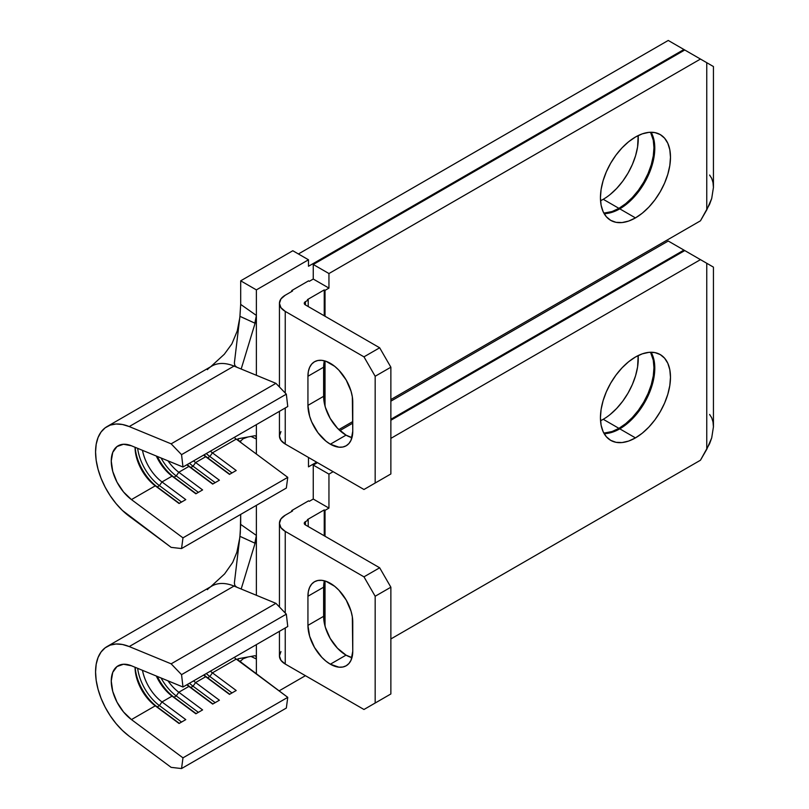 <?xml version="1.0" encoding="UTF-8"?>
<svg xmlns="http://www.w3.org/2000/svg" width="809" height="809" viewBox="0 0 809 809"><rect width="100%" height="100%" fill="white"/><g stroke="black" fill="none" stroke-linecap="round" stroke-linejoin="round"><path stroke-width="1.21" d="M346.04 655.138A31.703 18.304 -120 0 0 351.966 657.636L346.04 655.138L337.464 648.211L330.193 638.402L325.329 627.208L323.62 616.316L323.62 587.203L324.419 580.811A31.703 18.304 -120 0 0 323.62 587.203L307.936 596.253L307.936 625.377L309.645 636.268L314.499 647.463L321.77 657.272L325.976 661.175L330.345 664.199L346.04 655.138L330.345 664.199L338.931 667.182L342.804 667.02L346.201 665.767A31.703 18.304 60 0 1 330.345 664.199A31.703 18.304 60 0 1 307.936 625.377L323.62 616.316A31.703 18.304 -120 0 0 346.04 655.138M352.764 651.255A31.703 18.304 60 0 1 346.201 665.767L348.982 663.451L351.055 660.174L352.764 651.255L352.33 616.842L351.055 611.25L346.201 600.045L338.931 590.236L334.724 586.333L325.976 581.287L321.77 580.336L317.897 580.488L314.499 581.742L311.708 584.058L309.645 587.334L308.36 591.46L307.936 596.253A31.703 18.304 60 0 1 314.499 581.742A31.703 18.304 60 0 1 338.931 590.236A31.703 18.304 60 0 1 352.764 622.141L352.764 651.255M346.04 435.141A31.703 18.304 -120 0 0 351.966 437.639L346.04 435.141L337.464 428.224L330.193 418.415L325.329 407.21L323.62 396.319L323.62 367.205L324.419 360.824A31.703 18.304 -120 0 0 323.62 367.205L307.936 376.266L307.936 405.38L309.645 416.271L311.708 421.934L317.897 432.653L325.976 441.178L330.345 444.202L346.04 435.141L330.345 444.202L338.931 447.185L342.804 447.033L346.201 445.769A31.703 18.304 60 0 1 330.345 444.202A31.703 18.304 60 0 1 307.936 405.38L323.62 396.319A31.703 18.304 -120 0 0 346.04 435.141M352.764 431.258A31.703 18.304 60 0 1 346.201 445.769L348.982 443.463L351.055 440.177L352.764 431.258L352.33 396.845L351.055 391.253L346.201 380.048L338.931 370.239L334.724 366.346L325.976 361.289L321.77 360.339L317.897 360.49L314.499 361.754L311.708 364.06L309.645 367.347L308.36 371.462L307.936 376.266A31.703 18.304 60 0 1 314.499 361.754A31.703 18.304 60 0 1 338.931 370.239A31.703 18.304 60 0 1 352.764 402.144L352.764 431.258M135.063 447.276L135.063 447.276A33.28 19.214 -120 0 0 155.267 485.835L179.052 503.501L185.777 499.618L161.992 481.952L172.074 476.137L195.869 493.803L202.594 489.92L178.799 472.254L188.891 466.429L212.676 484.095L219.401 480.212L195.616 462.546A33.28 19.214 60 0 1 193.553 460.908A33.28 19.214 -120 0 0 195.616 462.546L205.698 456.721L195.616 462.546L193.048 466.217L190.813 467.511L188.891 466.429L178.799 472.254A33.28 19.214 60 0 1 168.009 460.847A33.28 19.214 -120 0 0 178.799 472.254L176.241 475.925L173.996 477.219L172.074 476.137L161.992 481.952A33.28 19.214 60 0 1 142.485 450.33A33.28 19.214 -120 0 0 161.992 481.952L159.434 485.633L157.189 486.927L155.267 485.835L131.452 499.588L155.267 485.835L179.052 503.501L185.777 499.618L161.992 481.952L159.434 485.633L181.56 502.065L159.434 485.633L157.189 486.927L179.315 503.35L155.267 485.835A33.28 19.214 60 0 1 135.063 447.276L135.063 447.276M652.125 354.241L654.117 360.672L654.794 368.176L654.117 376.458L652.125 385.195L648.889 394.054L644.54 402.7L639.231 410.79L633.174 418.02L626.601 424.118L619.775 428.841L635.459 437.891A49.531 28.598 -60 0 1 610.694 440.349A49.531 28.598 -60 0 1 603.109 400.657A49.531 28.598 -60 0 1 635.459 357.012L628.633 361.734L622.06 367.832L616.003 375.063L610.694 383.163L606.346 391.799L603.109 400.657L601.107 409.394L600.44 417.677L601.107 425.18L603.109 431.612L606.346 436.739L610.694 440.349L616.003 442.311L622.06 442.553L628.633 441.067L635.459 437.891L642.295 433.179L648.869 427.081L654.916 419.851L660.225 411.751L664.583 403.115L667.819 394.246L669.812 385.519L670.479 377.237L669.812 369.733L667.819 363.302L664.583 358.175L660.225 354.564L654.916 352.593L648.869 352.36L642.295 353.846L635.459 357.012A49.531 28.598 -60 0 1 660.225 354.564A49.531 28.598 -60 0 1 667.819 394.246A49.531 28.598 -60 0 1 635.459 437.891L619.775 428.841A49.531 28.598 120 0 0 651.103 352.239M600.541 420.731A49.531 28.598 120 0 0 603.241 419.295L618.936 428.355A49.531 28.598 -60 0 1 603.848 433.118L612.1 431.521L618.936 428.355L625.761 423.633L632.335 417.535L638.392 410.305L643.691 402.215L648.049 393.568L651.285 384.71L653.278 375.973L653.955 367.691L653.278 360.187L650.537 352.249A49.531 28.598 -60 0 1 618.936 428.355L603.241 419.295A49.531 28.598 120 0 0 638.159 355.576L637.593 366.912L635.601 375.649L632.365 384.508L628.006 393.154L622.697 401.244L616.64 408.474L610.077 414.572M652.125 134.243L654.117 140.685L654.794 148.178L654.117 156.461L652.125 165.198L648.889 174.056L644.54 182.703L639.231 190.793L633.174 198.023L626.601 204.121L619.775 208.843L635.459 217.904A49.531 28.598 -60 0 1 610.694 220.351A49.531 28.598 -60 0 1 603.109 180.67A49.531 28.598 -60 0 1 635.459 137.024L628.633 141.747L622.06 147.835L616.003 155.065L610.694 163.165L606.346 171.801L603.109 180.67L601.107 189.407L600.44 197.679L601.107 205.183L603.109 211.614L606.346 216.741L610.694 220.351L616.003 222.323L622.06 222.556L628.633 221.069L635.459 217.904L642.295 213.182L648.869 207.084L654.916 199.853L660.225 191.763L664.583 183.117L667.819 174.259L669.812 165.521L670.479 157.239L669.812 149.736L667.819 143.304L664.583 138.177L660.225 134.567L654.916 132.605L648.869 132.363L642.295 133.849L635.459 137.024A49.531 28.598 -60 0 1 660.225 134.567A49.531 28.598 -60 0 1 667.819 174.259A49.531 28.598 -60 0 1 635.459 217.904L619.775 208.843A49.531 28.598 120 0 0 651.103 132.251M600.541 200.733A49.531 28.598 120 0 0 603.241 199.297L618.936 208.358A49.531 28.598 -60 0 1 603.848 213.121L612.1 211.523L618.936 208.358L625.761 203.635L632.335 197.538L638.392 190.307L643.691 182.217L648.049 173.571L651.285 164.712L653.278 155.975L653.955 147.693L653.278 140.2L650.537 132.251A49.531 28.598 -60 0 1 618.936 208.358L603.241 199.297A49.531 28.598 120 0 0 638.159 135.578L637.593 146.914L635.601 155.652L632.365 164.51L628.006 173.156L622.697 181.246L616.64 188.487L610.077 194.575M700.715 259.78L705.863 262.753M691.786 254.623L698.319 258.395M674.544 244.672L691.078 254.218M700.715 59.199L705.863 62.172M691.786 54.041L698.319 57.813M674.544 44.09L691.078 53.637M135.063 667.273L135.063 667.273A33.28 19.214 -120 0 0 155.267 705.832L179.052 723.499L185.777 719.616L161.992 701.949L172.074 696.124L195.869 713.791L202.594 709.908L178.799 692.241L188.891 686.426L212.676 704.093L219.401 700.21L195.616 682.543A33.28 19.214 60 0 1 193.553 680.905A33.28 19.214 -120 0 0 195.616 682.543L205.698 676.718L195.616 682.543L193.048 686.214L190.813 687.508L188.891 686.426L178.799 692.241A33.28 19.214 60 0 1 168.009 680.844A33.28 19.214 -120 0 0 178.799 692.241L176.241 695.922L173.996 697.216L172.074 696.124L161.992 701.949A33.28 19.214 60 0 1 142.485 670.327A33.28 19.214 -120 0 0 161.992 701.949L159.434 705.62L157.189 706.914L155.267 705.832L131.452 719.585L155.267 705.832L179.052 723.499L185.777 719.616L161.992 701.949L159.434 705.62L181.56 722.053L159.434 705.62L157.189 706.914L179.315 723.347L155.267 705.832A33.28 19.214 60 0 1 135.063 667.273L135.063 667.273M713.437 426.96L713.437 267.132L700.463 259.638L390.868 438.377L700.463 259.638L684.768 250.578L390.868 420.265L684.768 250.578L683.929 250.092L706.763 263.279L706.763 449.298L700.463 460.22L390.868 638.958L700.463 460.22L709.604 443.676L711.708 437.912L713.437 426.849L713.002 421.964L711.708 417.778L709.604 414.451M317.462 462.647L313.255 465.074L313.255 499.042L309.331 501.307L313.255 499.042L313.255 465.074L317.462 462.647M604.131 433.614A49.531 28.598 120 0 0 619.775 428.841L612.939 432.006M713.437 187.557L713.437 66.54L684.768 49.996L313.255 264.482L328.95 273.543L700.463 59.057L683.929 49.511L308.492 266.262L308.492 259.79L292.807 250.739L240.688 280.824L256.382 289.885L308.492 259.79L292.807 250.739L240.688 280.824L240.688 304.406L256.382 315.439L256.382 375.285L256.382 289.885L256.382 315.439L240.688 304.406L240.688 280.824L256.382 289.885L308.492 259.79L308.492 266.262L683.929 49.511L684.768 49.996L313.255 264.482L313.255 279.044L309.331 281.31L313.255 279.044L328.95 288.105L328.95 273.543L700.463 59.057L706.763 62.687L706.763 209.895L700.463 220.817L390.868 399.555L700.463 220.817L709.604 204.273L711.708 198.508L713.437 187.435L713.002 182.561L711.708 178.374L709.604 175.037M352.764 421.56L338.829 429.599L352.764 421.56M325.026 406.138L325.026 360.986L325.026 406.138M325.026 316.248L325.026 290.37L328.95 288.105L325.026 290.37L324.237 289.915L307.43 299.623L308.219 300.068L308.219 306.54L308.219 300.068L305.418 301.686L305.418 304.922A3.964 2.285 180 0 1 304.255 303.304A3.964 2.285 180 0 1 305.418 301.686L308.219 300.068L307.43 299.623L324.237 289.915L325.026 290.37L325.026 316.248M328.95 508.103L328.95 474.125L333.146 471.698L328.95 474.125L313.255 465.074L328.95 474.125L328.95 508.103L313.255 499.042L328.95 508.103L325.026 510.358L328.95 508.103M325.026 626.136L325.026 580.983L325.026 626.136M325.026 536.246L325.026 510.358L324.237 509.913L307.43 519.611L308.219 520.066L308.219 526.538L308.219 520.066L305.418 521.684L305.418 524.92A3.964 2.285 180 0 1 304.255 523.302A3.964 2.285 180 0 1 305.418 521.684L308.219 520.066L307.43 519.611L324.237 509.913L324.237 535.791L324.237 509.913L325.026 510.358L325.026 536.246M207.357 589.67A55.477 32.026 60 0 1 234.013 586.06L275.93 603.342L286.335 614.162L287.761 626.51L182.976 687.013L181.55 674.655L171.144 663.835L129.228 646.563L234.013 586.06A55.477 32.026 -120 0 0 211.837 586.07L107.051 646.563A55.477 32.026 60 0 1 129.228 646.563L234.013 586.06L275.93 603.342L171.144 663.835L275.93 603.342L286.335 614.162L181.55 674.655L286.335 614.162L287.761 626.51L182.976 687.013L131.452 665.777L182.976 687.013L181.55 674.655L171.144 663.835L129.228 646.563L122.422 644.48L116 644.004L110.186 645.127L105.15 647.827L101.054 652.014L98.041 657.555L96.18 664.27L95.563 671.955L96.18 680.369L98.041 689.228L101.054 698.258L105.15 707.167L110.186 715.682L116 723.529L122.422 730.446L129.228 736.23L171.144 767.367L181.55 768.55L182.976 757.841L131.452 719.585A33.28 19.214 60 0 1 112.461 690.31A33.28 19.214 60 0 1 118.144 665.787A33.28 19.214 60 0 1 131.452 665.777L123.514 664.24L117.002 666.535L112.734 672.37L111.248 681.016L112.734 691.382L117.002 702.141L123.514 711.96L131.452 719.585L182.976 757.841L287.761 697.348L182.976 757.841L181.55 768.55L286.335 708.057L181.55 768.55L171.144 767.367L129.228 736.23A55.477 32.026 60 0 1 97.576 687.438A55.477 32.026 60 0 1 107.051 646.563M203.646 675.08A33.28 19.214 -120 0 0 205.698 676.718L229.483 694.385L236.208 690.502L212.423 672.835A33.28 19.214 60 0 1 210.36 671.197A33.28 19.214 -120 0 0 212.423 672.835L236.238 659.082L212.423 672.835L209.865 676.506L207.62 677.8L205.698 676.718L229.483 694.385L236.208 690.502L212.423 672.835L209.865 676.506L231.991 692.939L209.865 676.506L207.62 677.8L229.746 694.233L205.698 676.718A33.28 19.214 60 0 1 203.646 675.08M234.185 657.454A33.28 19.214 -120 0 0 236.238 659.082L287.761 697.348L286.335 708.057L287.761 697.348L237.836 659.81L238.18 658.738L255.088 655.694L238.18 658.738L237.836 659.81L238.18 658.738M186.828 684.788A33.28 19.214 -120 0 0 188.891 686.426L212.676 704.093L219.401 700.21L195.616 682.543L193.048 686.214L215.184 702.647L193.048 686.214L190.813 687.508L212.939 703.941L188.891 686.426A33.28 19.214 60 0 1 186.828 684.788M156.319 676.031A33.28 19.214 -120 0 0 172.074 696.124L195.869 713.791L202.594 709.908L178.799 692.241L176.241 695.922L198.367 712.355L176.241 695.922L173.996 697.216L196.132 713.639L172.074 696.124A33.28 19.214 60 0 1 156.319 676.031M135.164 667.314A36.456 21.044 -120 0 0 157.189 706.914A36.456 21.044 60 0 1 135.164 667.314M137.641 668.325A36.456 21.044 -120 0 0 159.434 705.62A36.456 21.044 60 0 1 137.641 668.325M157.34 676.445A36.456 21.044 -120 0 0 173.996 697.216A36.456 21.044 60 0 1 157.34 676.445M161.042 677.972A36.456 21.044 -120 0 0 176.241 695.922A36.456 21.044 60 0 1 161.042 677.972M187.233 684.556A36.456 21.044 -120 0 0 190.813 687.508A36.456 21.044 60 0 1 187.233 684.556M189.478 683.261A36.456 21.044 -120 0 0 193.048 686.214A36.456 21.044 60 0 1 189.478 683.261M204.05 674.848A36.456 21.044 -120 0 0 207.62 677.8A36.456 21.044 60 0 1 204.05 674.848M206.285 673.553A36.456 21.044 -120 0 0 209.865 676.506A36.456 21.044 60 0 1 206.285 673.553M256.028 656.433L255.088 655.694L256.028 656.433L256.382 659.022L256.382 644.631L256.382 674.049L256.382 659.022L251.012 656.433M254.855 543.142L256.382 535.437L256.382 505.352L256.382 595.282L256.382 535.437L255.088 543.254L241.183 589.013L255.088 543.254L239.929 536.337L234.377 582.986L234.883 585.615L234.377 582.986L240.293 533L240.688 514.413L240.688 524.404L256.382 535.437L240.688 524.404L239.929 536.337L246.401 539.239M236.238 659.082L240.334 662.126L237.664 659.244M237.704 659.517L237.856 658.86M236.764 587.203L234.812 585.504L234.377 582.986L234.822 585.504L236.764 587.203M240.688 662.389L240.688 660.71L240.688 662.389M240.688 442.402L240.688 440.723L240.688 442.402M251.002 436.435L256.382 439.024L256.382 454.051L256.382 424.634L256.382 439.024L251.012 436.435M292.524 511.005L285.243 515.212L292.524 511.005L291.736 510.56L308.553 500.852L309.331 501.307L308.553 500.852L291.736 510.56L291.736 511.46L291.736 510.56L292.524 511.005M279.439 303.304L280.945 307.683L285.243 311.394L363.969 356.85L285.243 311.394L285.243 393.032L285.243 311.394A19.81 11.437 180 0 1 279.439 303.304A19.81 11.437 180 0 1 285.243 295.224L292.524 291.018L285.243 295.224L280.945 298.936L279.439 303.304L279.439 386.995M285.243 444.04L285.243 407.979L285.243 444.04L363.969 489.496L285.243 444.04A19.81 11.437 0 0 1 279.439 435.95L280.945 440.329L285.243 444.04M363.969 356.85L375.174 376.266L375.174 483.024L363.969 489.496L390.868 473.963L375.174 483.024L375.174 376.266L390.868 367.205L390.868 473.963L390.868 367.205L379.664 347.789L305.418 304.922L305.418 301.686L304.255 303.304L305.418 304.922L379.664 347.789L363.969 356.85L379.664 347.789L390.868 367.205L375.174 376.266L363.969 356.85M709.604 64.326L706.763 62.687L706.763 209.895L711.708 198.508M683.929 49.511L668.244 40.45L298.41 253.975L668.244 40.45L683.929 49.511M279.439 523.302L280.945 527.68L285.243 531.392L363.969 576.847L285.243 531.392L285.243 613.02L285.243 531.392A19.81 11.437 180 0 1 279.439 523.302A19.81 11.437 180 0 1 285.243 515.212L280.945 518.923L279.439 523.302L279.439 606.983M285.243 664.037L285.243 627.966L285.243 664.037L363.969 709.493L285.243 664.037A19.81 11.437 0 0 1 279.439 655.947L280.945 660.326L285.243 664.037M363.969 576.847L375.174 596.253L375.174 703.021L363.969 709.493L390.868 693.96L375.174 703.021L375.174 596.253L390.868 587.203L390.868 693.96L390.868 587.203L379.664 567.787L305.418 524.92L305.418 521.684L304.255 523.302L305.418 524.92L379.664 567.787L363.969 576.847L379.664 567.787L390.868 587.203L375.174 596.253L363.969 576.847M709.604 264.907L706.763 263.279L706.763 449.298L711.708 437.912M668.244 241.031L390.868 401.173L668.244 241.031L683.929 250.092L668.244 241.031M352.764 423.178L339.891 430.6L352.764 423.178M308.492 457.469L308.492 466.854L316.622 462.161L308.492 466.854L308.492 457.469M390.868 419.295L683.929 250.092L390.868 419.295M305.418 675.687L279.065 690.896L305.418 675.687M713.437 66.54L711.708 65.539M713.437 267.132L711.708 266.131M604.131 213.616A49.531 28.598 120 0 0 619.775 208.843M292.524 291.018L291.736 290.562L308.553 280.854L309.331 281.31L308.553 280.854L291.736 290.562L291.736 291.462L291.736 290.562L292.524 291.018M313.255 279.044L313.255 264.482L328.95 273.543L328.95 288.105L313.255 279.044M280.945 431.571L279.439 435.95L279.439 411.326M379.664 480.435L363.969 489.496L379.664 480.435M280.945 651.569L279.439 655.947L279.439 631.323M379.664 700.432L363.969 709.493L379.664 700.432M238.18 438.741L255.088 435.697L238.18 438.741L237.836 439.813L238.18 438.741L237.836 439.813L240.334 442.129L287.761 477.35L286.335 488.06L181.55 548.553L182.976 537.854L131.452 499.588A33.28 19.214 60 0 1 112.461 470.312A33.28 19.214 60 0 1 118.144 445.789A33.28 19.214 60 0 1 131.452 445.789L182.976 467.015L181.55 454.658L171.144 443.838L129.228 426.565L234.013 366.072L236.764 367.205L234.812 365.506L234.377 362.998L234.883 365.628L234.377 362.998L239.929 316.339L234.377 362.998L234.822 365.506L236.764 367.205L275.93 383.345L286.335 394.165L287.761 406.522L182.976 467.015L287.761 406.522L286.335 394.165L181.55 454.658L286.335 394.165L275.93 383.345L171.144 443.838L275.93 383.345L234.013 366.072A55.477 32.026 -120 0 0 211.837 366.072L107.051 426.576A55.477 32.026 60 0 1 129.228 426.565L234.013 366.072A55.477 32.026 60 0 0 207.357 369.673M254.855 323.145L256.382 315.439L255.088 323.256L241.183 369.025L255.088 323.256L239.929 316.339L240.688 304.406L239.929 316.339L246.401 319.242M234.185 437.457A33.28 19.214 -120 0 0 236.238 439.095L287.761 477.35L182.976 537.854L287.761 477.35L286.335 488.06L181.55 548.553L171.144 547.369L181.55 548.553L182.976 537.854L131.452 499.588L123.514 491.963L117.002 482.144L112.734 471.384L111.248 461.019L112.734 452.383L117.002 446.538L123.514 444.252L131.452 445.789L182.976 467.015L181.55 454.658L171.144 443.838L129.228 426.565L122.422 424.492L116 424.007L110.186 425.129L105.15 427.83L101.054 432.016L98.041 437.558L96.18 444.283L95.563 451.968L96.18 460.372L98.041 469.23L101.054 478.261L105.15 487.17L110.186 495.684L116 503.532L122.422 510.459L171.144 547.369L129.228 516.243A55.477 32.026 60 0 1 97.576 467.44A55.477 32.026 60 0 1 107.051 426.576M237.704 439.52L237.856 438.862M203.646 455.083A33.28 19.214 -120 0 0 205.698 456.721L229.483 474.387L236.208 470.504L212.423 452.838A33.28 19.214 60 0 1 210.36 451.2A33.28 19.214 -120 0 0 212.423 452.838L236.238 439.095L212.423 452.838L209.865 456.509L207.62 457.803L205.698 456.721L229.483 474.387L236.208 470.504L212.423 452.838L209.865 456.509L231.991 472.941L209.865 456.509L207.62 457.803L229.746 474.236L205.698 456.721A33.28 19.214 60 0 1 203.646 455.083M236.238 439.095L240.334 442.129L237.664 439.247M186.828 464.791A33.28 19.214 -120 0 0 188.891 466.429L212.676 484.095L219.401 480.212L195.616 462.546L193.048 466.217L215.184 482.649L193.048 466.217L190.813 467.511L212.939 483.944L188.891 466.429A33.28 19.214 60 0 1 186.828 464.791M156.319 456.033A33.28 19.214 -120 0 0 172.074 476.137L195.869 493.803L202.594 489.92L178.799 472.254L176.241 475.925L198.367 492.357L176.241 475.925L173.996 477.219L196.132 493.652L172.074 476.137A33.28 19.214 60 0 1 156.319 456.033M135.164 447.316A36.456 21.044 -120 0 0 157.189 486.927A36.456 21.044 60 0 1 135.164 447.316M137.641 448.338A36.456 21.044 -120 0 0 159.434 485.633A36.456 21.044 60 0 1 137.641 448.338M157.34 456.448A36.456 21.044 -120 0 0 173.996 477.219A36.456 21.044 60 0 1 157.34 456.448M161.042 457.975A36.456 21.044 -120 0 0 176.241 475.925A36.456 21.044 60 0 1 161.042 457.975M187.233 464.558A36.456 21.044 -120 0 0 190.813 467.511A36.456 21.044 60 0 1 187.233 464.558M189.478 463.264A36.456 21.044 -120 0 0 193.048 466.217A36.456 21.044 60 0 1 189.478 463.264M204.05 454.85A36.456 21.044 -120 0 0 207.62 457.803A36.456 21.044 60 0 1 204.05 454.85M206.285 453.556A36.456 21.044 -120 0 0 209.865 456.509A36.456 21.044 60 0 1 206.285 453.556M256.028 436.435L255.088 435.697L256.028 436.435L256.382 439.024M307.936 376.266L323.62 367.205L323.62 396.319L307.936 405.38L307.936 376.266M307.936 596.253L323.62 587.203L323.62 616.316L307.936 625.377L307.936 596.253M324.237 581.529L324.237 622.697L324.237 581.529M324.237 402.7L324.237 361.532L324.237 402.7M324.237 315.793L324.237 289.915L324.237 315.793M239.777 661.701L243.206 658.738L247.878 656.989M239.707 538.197L236.875 552.234L232.679 562.437L224.619 573.894L210.704 586.717M239.777 441.714L243.206 438.741L247.878 437.002M210.704 366.73L224.315 354.241L231.849 343.936L237.239 331.002L239.707 318.21"/></g></svg>
